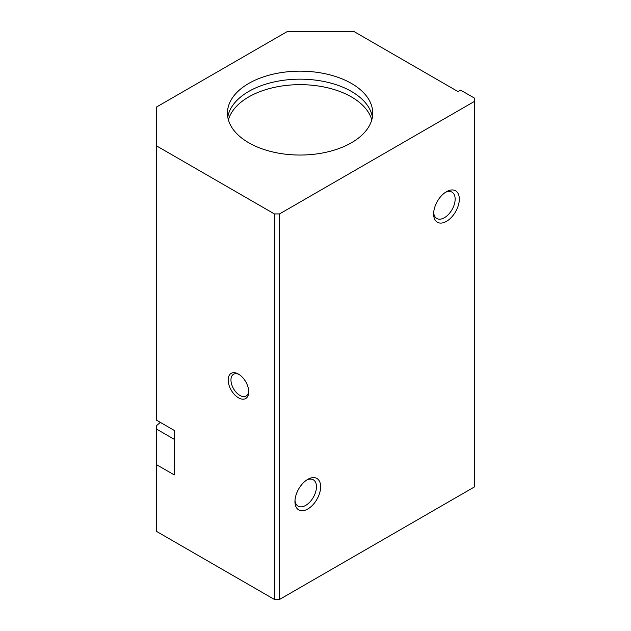 <?xml version="1.0" encoding="UTF-8"?>
<svg xmlns="http://www.w3.org/2000/svg" width="631" height="631" viewBox="0 0 631 631"><rect width="100%" height="100%" fill="white"/><g stroke="black" fill="none" stroke-linecap="round" stroke-linejoin="round"><path stroke-width="0.95" d="M372.4 117.106A72.644 41.938 0 0 0 324.649 81.636A72.644 41.938 0 0 0 248.724 91.456A72.644 41.938 0 0 0 227.783 117.106M248.724 83.45A72.644 41.938 180 0 1 327.891 74.355A72.644 41.938 180 0 1 372.732 113.099A72.644 41.938 180 0 1 351.459 142.756A72.644 41.938 180 0 1 272.292 151.85A72.644 41.938 180 0 1 227.452 113.099A72.644 41.938 180 0 1 248.724 83.45M371.785 119.851A72.644 41.938 0 0 0 322.386 86.684A72.644 41.938 0 0 0 248.724 96.937A72.644 41.938 0 0 0 228.398 119.851M295 500.304A15.207 8.779 120 0 0 298.108 506.141A15.207 8.779 120 0 0 309.829 502.071A15.207 8.779 120 0 0 316.462 486.761A15.207 8.779 120 0 0 313.315 479.797A15.207 8.779 120 0 0 306.705 480.025M320.635 486.761A18.157 10.482 -60 0 1 307.794 509.004A18.157 10.482 -60 0 1 294.953 501.59A18.157 10.482 -60 0 1 307.794 479.347A18.157 10.482 -60 0 1 320.635 486.761M433.686 212.647A15.207 8.779 120 0 0 436.786 218.484A15.207 8.779 120 0 0 448.507 214.414A15.207 8.779 120 0 0 455.148 199.104A15.207 8.779 120 0 0 452.001 192.139A15.207 8.779 120 0 0 445.391 192.368M459.321 199.104A18.157 10.482 -60 0 1 446.48 221.347A18.157 10.482 -60 0 1 433.639 213.933A18.157 10.482 -60 0 1 446.48 191.69A18.157 10.482 -60 0 1 459.321 199.104M239.173 374.514A12.565 7.256 -120 0 0 233.565 374.246A12.565 7.256 -120 0 0 230.962 379.996A12.565 7.256 -120 0 0 236.444 392.64A12.565 7.256 -120 0 0 246.122 396.008A12.565 7.256 -120 0 0 248.701 391.015M248.724 391.859A14.529 8.384 60 0 1 238.455 397.79A14.529 8.384 60 0 1 228.177 379.996A14.529 8.384 60 0 1 238.455 374.073A14.529 8.384 60 0 1 248.724 391.859M156.267 464.519L156.267 531.247L274.406 599.45L274.406 213.925L156.267 145.722L156.267 420.033L174.251 430.413L174.251 474.898L156.267 464.519L156.267 425.767A27.243 15.728 120 0 0 160.258 422.336M156.267 145.722L156.267 107.167L287.247 31.55L354.023 31.55L458.035 91.605L460.606 90.123L474.733 98.27L474.733 101.236L279.541 213.925L274.406 213.925M274.406 599.45L279.541 599.45L474.733 486.761L474.733 101.236M279.541 599.45L279.541 213.925M156.267 428.93L174.251 439.31"/></g></svg>
